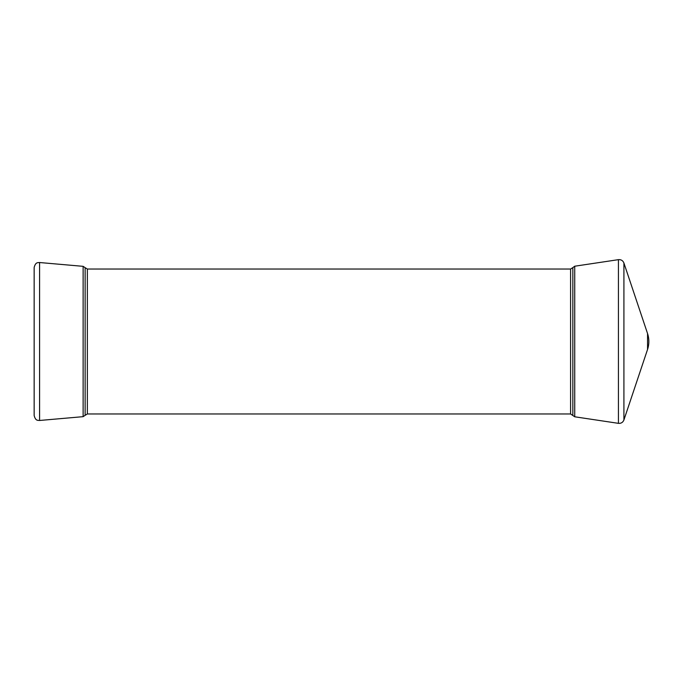 <?xml version="1.0" encoding="UTF-8"?>
<svg xmlns="http://www.w3.org/2000/svg" width="683" height="683" viewBox="0 0 683 683"><rect width="100%" height="100%" fill="white"/><g stroke="black" fill="none" stroke-linecap="round" stroke-linejoin="round"><path stroke-width="1.02" d="M83.13 266.336L83.13 416.664L85.136 415.315L85.136 267.685L83.13 266.336L39.58 262.528C38.009 262.801 35.618 261.768 34.15 267.505L34.15 391.479M34.15 341.5L34.15 415.495C35.618 421.232 38.009 420.199 39.58 420.472L39.58 262.528M570.587 413.966L570.587 269.034L87.356 269.034L87.356 413.966L570.587 413.966L574.727 416.784L574.727 266.216L618.431 259.66C621.069 259.455 622.887 260.573 623.912 263.015L623.912 419.985L647.552 349.44A24.989 24.989 0 0 0 647.552 333.56L647.552 349.44M574.727 416.784L618.431 423.34L618.431 259.66M570.587 269.034L572.841 267.616L572.841 415.384M83.13 416.664L39.58 420.472M647.552 333.56L623.912 263.015M618.431 423.34C621.069 423.545 622.887 422.427 623.912 419.985M572.841 267.616L574.727 266.216M85.136 415.315L87.356 413.966M87.356 269.034L85.136 267.685"/></g></svg>
